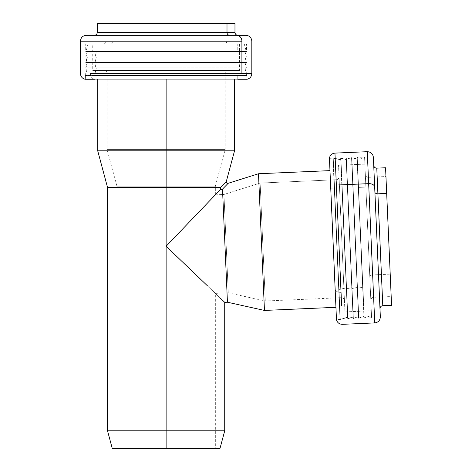 <?xml version="1.0" encoding="UTF-8"?>
<svg xmlns="http://www.w3.org/2000/svg" width="472" height="472" viewBox="0 0 472 472"><rect width="100%" height="100%" fill="white"/><g stroke="black" fill="none" stroke-linecap="round" stroke-linejoin="round"><path stroke-width="0.35" stroke-dasharray="2.36 1.77" d="M380.32 316.346L373.393 157.76M379.989 308.759L373.73 165.347M368.661 183.649L373.918 304.015L368.661 183.649M334.955 153.111L336.347 185.059M391.553 304.924L385.583 168.162M390.208 274.149L385.96 176.888L391.188 296.54L373.623 297.307L368.384 177.307C366.602 177.207 365.582 176.274 365.328 174.51L370.827 300.363C370.927 298.581 371.859 297.567 373.623 297.307L368.962 190.552L373.045 284.061L372.644 274.916L390.208 274.149L390.609 283.294L386.527 189.791L390.208 274.149L372.644 274.916L368.384 177.307L385.948 176.54L390.208 274.149M386.686 193.431L390.904 290.138L386.686 193.431M377.901 193.815L382.125 290.522L377.901 193.815M330.742 188.245L335.71 302.027L330.199 175.908L330.742 188.245L334.27 188.092L332.955 157.89L338.701 289.537L334.27 188.092L330.742 188.245L330.199 175.908L335.167 289.69A5.859 3.67 177.5 0 0 341.032 292.375A5.859 3.67 -2.5 0 1 335.167 289.69L336.489 319.898L340.023 319.745L334.27 188.092L339.238 301.873L338.701 289.537L346.295 287.92L347.581 317.361L340.023 319.745L334.27 188.092M341.976 189.042L347.557 316.901L340.69 159.601L332.955 157.89L329.421 158.043M346.295 287.92L338.701 289.537M341.934 188.127L347.622 318.358L340.648 158.61L346.867 301.083L346.336 288.834L351.758 287.684L353.044 317.125L347.646 318.824L340.754 161.105L340.631 158.138L346.153 159.365L352.283 299.708L346.177 159.825L351.758 287.684L346.336 288.834M347.398 187.891L353.086 318.11L346.112 158.374L352.33 300.841L351.799 288.593L357.204 287.442L358.49 316.883L353.109 318.582L347.398 187.891L346.094 157.908L351.599 159.129L357.729 299.466L351.622 159.583L357.204 287.442L351.799 288.593M351.758 287.684L347.439 188.806M352.844 187.655L358.531 317.874L351.557 158.138L357.776 300.605L357.239 288.357L362.643 287.206L363.806 313.738L363.93 316.647L358.549 318.34L357.239 288.357L351.534 157.666L357.044 158.887L363.169 299.23L357.062 159.347L362.643 287.206L357.239 288.357M357.204 287.442L352.885 188.57M358.289 187.413L363.995 318.11L371.588 317.78L364.567 157.093L356.979 157.424L360.366 235.044L363.222 300.369L357.752 175.165L358.289 187.413L365.877 187.083L365.346 174.835L370.809 300.039L365.877 187.083L358.289 187.413M362.643 287.206L358.331 188.328M365.877 187.083L371.564 317.308L365.877 187.083M374.674 187.065L379.571 299.201L374.674 187.065M372.644 274.916L368.962 190.552L372.644 274.916A2.932 1.835 177.5 0 0 369.8 276.875L365.936 188.405L369.8 276.875A2.932 1.835 -2.5 0 1 372.644 274.916M245.611 35.317L86.636 35.317M237.9 35.317L94.347 35.317M241.9 41.176L90.353 41.176L241.9 41.176M241.9 73.52L251.818 73.52M234.672 23.6L97.574 23.6M113.014 23.6L226.182 23.6L226.182 41.176L106.064 41.176C105.887 42.952 104.914 43.931 103.138 44.108L229.109 44.108C227.333 43.931 226.359 42.952 226.182 41.176L113.014 41.176L219.232 41.176L113.014 41.176L113.014 23.6L219.232 23.6L113.014 23.6L113.014 41.176L106.064 41.176L106.064 23.6L113.014 23.6M227.002 23.6L105.244 23.6L227.002 23.6M227.002 32.391L105.244 32.391L227.002 32.391M237.752 79.261L94.494 79.261L237.752 79.261L237.752 75.726L85.119 75.726L94.494 75.726L96.306 68.074L235.941 68.074L96.306 68.074L94.494 75.726L237.752 75.726L94.494 75.726L237.752 75.726L237.752 79.261L85.119 79.261L85.119 75.726L87.167 68.074L244.738 68.074L96.306 68.074M247.127 79.261L247.127 75.726L237.752 75.726L247.127 75.726L245.08 68.074L235.941 68.074M237.752 75.726L94.494 75.726M237.233 68.074L86.051 68.074L246.543 68.074L245.08 62.605L87.515 62.605L96.306 62.605L95.014 68.074L96.306 62.605L235.941 62.605M95.014 68.074L85.703 68.074L87.167 62.605L96.306 62.605M237.227 62.605L86.057 62.605L246.537 62.605L245.08 57.153L87.515 57.153L96.306 57.153L95.02 62.605L96.306 57.153L235.941 57.153M95.02 62.605L85.709 62.605L87.167 57.153L96.306 57.153M237.227 57.153L86.057 57.153L246.537 57.153L245.08 51.708L87.515 51.708L96.306 51.708L95.02 57.153L96.306 51.708L235.941 51.708M95.02 57.153L85.709 57.153L87.167 51.708L96.306 51.708M237.233 51.708L86.051 51.708L246.543 51.708L246.543 44.108L85.703 44.108L85.703 51.708L237.233 51.708L95.014 51.708L237.233 51.708L237.233 44.108L95.014 44.108L237.233 44.108L237.233 51.708M237.233 44.108L86.051 44.108L237.233 44.108M90.353 73.52A5.859 5.18 -90 0 0 94.494 79.261A5.859 5.18 90 0 1 90.353 73.52M236.714 35.317L95.533 35.317L236.714 35.317M113.014 41.176L219.232 41.176L113.014 41.176A2.932 2.59 90 0 1 110.424 44.108L221.822 44.108L110.424 44.108A2.932 2.59 -90 0 0 113.014 41.176M364.667 159.347L371.488 315.526L364.667 159.347L371.488 315.526L364.254 317.803L357.263 157.707L364.254 317.803L371.488 315.526L365.352 174.964L364.667 159.347L357.263 157.707L364.254 317.803L357.263 157.707M371.281 310.753L364.874 164.12L371.281 310.753L364.874 164.12L371.281 310.753L364.874 164.12L371.281 310.753L344.938 311.903L338.536 165.271L344.938 311.903L338.536 165.271L344.938 311.903L338.536 165.271L344.938 311.903L371.281 310.753M333.262 158.167L340.3 319.438L333.262 158.167L340.3 319.438L333.262 158.167L329.432 158.332L336.477 319.603L329.432 158.332L336.477 319.603L329.432 158.332L333.262 158.167L340.3 319.438L333.262 158.167L340.996 159.884L347.923 318.517L340.931 158.421L347.923 318.517L353.304 316.818L353.044 310.836L353.304 316.818L347.923 318.517L340.996 159.884L347.858 317.054L340.3 319.438L347.858 317.054L340.996 159.884M226.294 181.537L220.748 187.437L107.533 187.437L220.748 187.437L220.105 189.862L220.748 187.437L220.105 189.862L166.126 246.254L224.719 302.346L166.126 246.254L220.105 189.862L222.501 189.119L227.439 302.227L222.501 189.119L227.439 302.227L222.501 189.119L222.996 188.605M166.126 430.824L224.719 430.824L166.126 430.824M220.005 448.4L112.242 448.4M188.546 267.718L166.126 246.254L166.126 448.4L116.903 448.4L220.005 448.4L112.242 448.4L215.344 448.4L215.344 293.372L200.924 279.572L215.344 293.372M166.126 150.81L97.716 150.81L166.126 150.81M234.531 79.261L97.716 79.261M189.254 268.403L166.126 246.254L215.344 194.842L215.344 186.204L166.126 186.204L215.344 186.204L225.156 149.577L225.156 73.402L107.091 73.402L225.156 73.402L166.126 73.402L166.126 70.475L92.736 70.475L239.51 70.475L92.736 70.475L92.736 44.108L166.126 44.108L87.963 44.108L244.29 44.108L98.323 44.108L239.51 44.108L239.51 70.475L92.736 70.475L239.51 70.475L166.126 70.475L166.126 44.108L239.51 44.108L92.736 44.108L166.126 44.108L166.126 70.475L228.088 70.475C226.312 70.652 225.333 71.626 225.156 73.402L107.091 73.402C106.914 71.626 105.934 70.652 104.159 70.475L228.088 70.475L104.159 70.475L166.126 70.475L166.126 73.402L107.091 73.402L225.156 73.402L166.126 73.402L166.126 149.577L107.091 149.577L166.126 149.577L166.126 73.402L107.091 73.402L107.091 149.577L166.126 149.577L107.091 149.577L116.903 186.204L166.126 186.204L116.903 186.204L116.903 448.4L215.344 448.4L116.903 448.4L166.126 448.4L166.126 186.204L116.903 186.204L215.344 186.204L166.126 186.204L166.126 246.254L215.344 194.842L166.126 246.254L188.617 267.783M194.942 273.854L207.556 285.914M224.719 302.346L220.259 298.074M258.491 173.749L264.462 310.434L258.491 173.749M329.969 170.628L336.477 319.603L329.969 170.628M339.032 176.681L344.436 300.487L339.032 176.681A2.932 2.932 0 0 1 336.235 179.738L341.386 297.69L336.235 179.738L341.386 297.69L336.235 179.738L260.137 183.059L265.288 301.012L260.137 183.059L265.288 301.012L260.137 183.059L336.235 179.738L341.386 297.69L336.235 179.738A2.932 2.932 0 0 0 339.032 176.681M166.126 186.204L116.903 186.204L166.126 186.204L166.126 149.577L107.091 149.577L225.156 149.577L166.126 149.577L166.126 186.204M193.98 272.934L214.105 292.192C215.91 293.785 215.91 293.785 214.105 292.192C215.91 293.785 215.91 293.785 214.105 292.192L191.349 270.409M215.344 194.842L223.97 194.464L228.265 292.805L223.97 194.464L228.265 292.805L223.97 194.464L215.344 194.842L166.126 246.254M223.97 194.464L228.265 292.805L223.97 194.464L228.265 292.805L223.97 194.464L260.137 183.059L265.288 301.012L260.137 183.059L265.288 301.012L260.137 183.059L223.97 194.464M197.013 79.261L246.838 79.261L197.013 79.261M135.234 79.261L85.414 79.261L135.234 79.261M139.948 79.261L102.925 79.261L139.948 79.261M166.126 79.261L246.838 79.261L246.838 75.431L85.414 75.431L246.838 75.431L166.126 75.431L246.838 75.431L166.126 75.431L166.126 79.261L246.838 79.261L85.414 79.261L166.126 79.261L166.126 75.431L85.414 75.431L85.414 79.261L166.126 79.261M329.432 158.332L331.609 208.111L329.432 158.332M166.126 44.108L244.29 44.108L246.248 51.43L85.998 51.43L92.099 51.43L85.998 51.43L87.963 44.108L244.29 44.108L87.963 44.108L166.126 44.108L166.126 51.43L85.998 51.43L246.248 51.43L166.126 51.43L166.126 44.108M166.126 51.43L246.248 51.43L87.456 51.43L244.791 51.43L246.248 56.882L85.998 56.882L92.099 56.882L85.998 56.882L87.456 51.43L244.791 51.43L87.456 51.43L166.126 51.43L166.126 56.882L85.998 56.882L246.248 56.882L166.126 56.882L166.126 51.43M166.126 56.882L246.248 56.882L87.456 56.882L244.791 56.882L246.248 62.328L85.998 62.328L92.099 62.328L85.998 62.328L87.456 56.882L244.791 56.882L87.456 56.882L166.126 56.882L166.126 62.328L85.998 62.328L246.248 62.328L166.126 62.328L166.126 56.882M166.126 62.328L246.248 62.328L87.456 62.328L244.791 62.328L246.248 67.779L85.998 67.779L92.099 67.779L85.998 67.779L87.456 62.328L244.791 62.328L87.456 62.328L166.126 62.328L166.126 67.779L85.998 67.779L246.248 67.779L166.126 67.779L166.126 62.328M85.414 75.431L87.462 67.779L246.248 67.779L87.462 67.779L244.785 67.779L246.838 75.431M166.126 67.779L166.126 75.431L85.414 75.431L246.838 75.431L166.126 75.431L166.126 67.779M357.328 159.17L364.189 316.34L357.328 159.17L364.189 316.34L358.814 318.045L351.823 157.943L358.814 318.045L364.189 316.34L358.018 174.888L357.328 159.17L351.823 157.943L358.814 318.045L351.823 157.943M351.888 159.406L358.749 316.582L351.888 159.406L358.749 316.582L353.369 318.281L346.377 158.179L353.369 318.281L358.749 316.582L351.888 159.406L346.377 158.179L353.369 318.281L346.377 158.179M346.442 159.642L353.304 316.818L346.442 159.642L340.931 158.421L343.091 207.833L340.931 158.421M220.105 189.862L222.501 189.119L220.105 189.862M226.82 184.688L228.141 183.325M220.748 187.437C228.029 179.696 228.029 179.696 220.748 187.437M340.3 319.438L336.477 319.603M215.456 293.366L228.265 292.805L265.288 301.012L341.386 297.69C343.168 297.791 344.182 298.723 344.436 300.487M364.874 164.12L338.536 165.271"/><path stroke-width="0.71" d="M373.393 157.76L380.32 316.346M334.955 153.111C331.946 153.447 330.099 155.093 329.421 158.043L336.489 319.898C337.421 322.777 339.403 324.252 342.43 324.329L374.744 322.919C378.278 322.417 380.149 320.376 380.338 316.812L374.674 187.065A5.859 3.67 177.5 0 0 368.661 183.649L373.918 304.015L368.661 183.649A5.859 3.67 -2.5 0 1 374.674 187.065L373.376 157.294C372.874 153.76 370.833 151.89 367.269 151.695L334.955 153.111L336.347 185.059L368.661 183.649L374.744 322.919L367.269 151.695L368.661 183.649L336.347 185.059L341.604 305.431L335.781 172.009L341.032 292.375M385.583 168.162L391.553 304.924M373.73 165.347C373.983 167.112 374.998 168.044 376.78 168.144L377.901 193.815L386.686 193.431L377.901 193.815L382.786 305.708L391.571 305.325L391.424 301.938L385.565 167.761L376.78 168.144L382.786 305.708C381.022 305.962 380.09 306.977 379.989 308.759M329.421 158.043L335.167 289.69M377.901 193.815A2.932 1.835 -2.5 0 1 374.898 192.11A2.932 1.835 177.5 0 0 377.901 193.815M86.636 35.317L245.611 35.317M90.353 73.52L241.9 73.52L90.353 73.52L241.9 73.52L241.9 41.176L80.429 41.176L241.9 41.176L241.9 73.52L251.818 73.52C251.605 76.541 250.048 78.458 247.127 79.261L237.752 79.261L247.127 79.261M97.574 23.6L234.672 23.6M94.347 35.317C96.123 35.14 97.102 34.167 97.279 32.391L227.002 32.391L227.002 23.6L227.002 32.391L234.973 32.391L234.973 23.6L97.279 23.6L97.279 32.391L234.973 32.391C235.15 34.167 236.124 35.14 237.9 35.317M251.818 73.52L251.818 41.176C251.464 37.624 249.511 35.666 245.959 35.317L236.714 35.317A5.859 5.18 90 0 1 241.9 41.176A5.859 5.18 -90 0 0 236.714 35.317L86.293 35.317C82.736 35.666 80.783 37.624 80.429 41.176L80.429 73.52C80.641 76.541 82.205 78.458 85.119 79.261L94.494 79.261M227.002 32.391A2.932 2.59 -90 0 0 229.593 35.317A2.932 2.59 90 0 1 227.002 32.391M166.126 246.254L220.105 189.862L166.126 246.254L166.126 430.824L224.719 430.824L166.126 430.824L166.126 187.437L166.126 246.254L194.942 273.854M222.501 189.119C229.917 181.502 229.917 181.502 222.501 189.119L228.153 183.313L222.501 189.119L227.439 302.227L222.501 189.119L227.439 302.227L222.501 189.119L220.105 189.862L220.748 187.437L107.533 187.437L220.748 187.437L226.294 181.537L234.531 150.81L97.716 150.81L166.126 150.81L166.126 187.437L166.126 150.81L234.531 150.81L234.531 79.261M112.242 448.4L166.126 448.4L166.126 430.824L166.126 448.4L112.242 448.4L107.533 430.824L166.126 430.824L107.533 430.824L107.533 187.437L97.716 150.81L97.716 79.261M207.556 285.914L188.546 267.718M166.126 448.4L220.005 448.4L166.126 448.4M166.126 150.81L166.126 79.261L166.126 150.81M220.259 298.074L224.719 302.346L224.719 430.824L220.005 448.4M228.153 183.313L258.491 173.749L264.462 310.434L258.491 173.749L228.153 183.313C226.855 183.431 226.235 182.841 226.294 181.537M258.491 173.749L264.462 310.434L258.491 173.749L329.969 170.628L258.491 173.749M188.617 267.783L193.98 272.934M191.349 270.409L189.254 268.403M222.996 188.605L226.82 184.688M220.748 187.437C228.029 179.696 228.029 179.696 220.748 187.437M335.94 307.313L264.462 310.434L227.439 302.227L224.719 302.346"/></g></svg>
